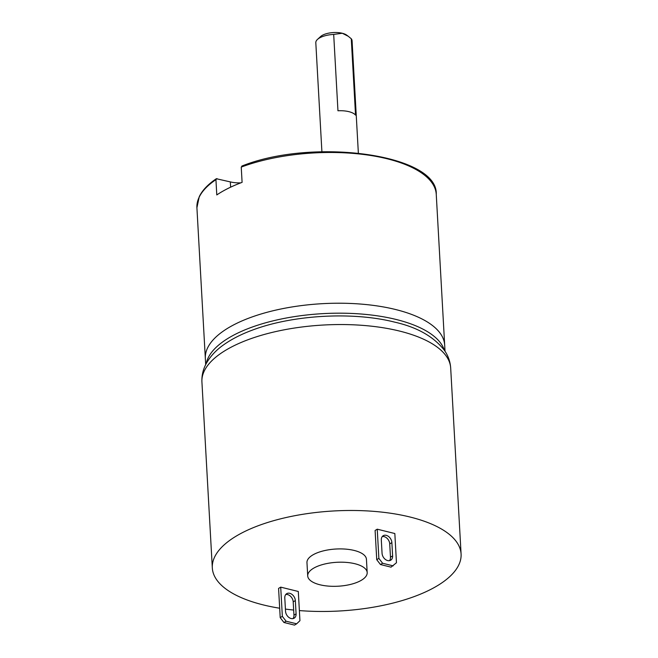 <?xml version="1.0" encoding="UTF-8"?>
<svg xmlns="http://www.w3.org/2000/svg" width="658" height="658" viewBox="0 0 658 658"><rect width="100%" height="100%" fill="white"/><g stroke="black" fill="none" stroke-linecap="round" stroke-linejoin="round"><path stroke-width="0.99" d="M240.754 182.866A18.885 7.592 -3.2 0 1 230.333 181.904L216.317 178.729C208.027 184.314 202.343 190.285 199.259 196.652L196.915 207.755A119.855 48.199 -3.2 0 1 215.931 179.659L216.786 194.933A119.855 48.199 176.8 0 1 242.095 182.365L241.239 167.091L242.383 166.063M217.033 178.622L215.931 179.659M395.483 309.49A119.855 48.199 176.8 0 0 269.533 311.637A119.855 48.199 176.8 0 0 205.337 358.495A119.855 48.199 176.8 0 1 269.533 311.637A119.855 48.199 176.8 0 1 395.483 309.49A119.855 48.199 -3.2 0 1 444.676 345.113A119.855 48.199 -3.2 0 0 395.483 309.49M444.347 350.237A119.855 48.199 -3.2 0 0 396.042 319.451A119.855 48.199 176.8 0 0 275.538 320.265A119.855 48.199 176.8 0 0 206.242 363.553M358.355 153.043L352.071 40.697A18.161 7.304 176.8 0 0 351.273 38.756L355.542 115.117A18.161 7.304 -3.2 0 0 348.888 111.663A18.161 7.304 -3.2 0 0 337.957 110.774L333.688 34.413L342.292 33.262L348.255 36.28L346.643 35.096A14.525 5.84 176.8 0 0 342.292 33.262A14.525 5.84 176.8 0 0 320.578 36.56L317.469 39.422A18.161 7.304 176.8 0 0 315.807 42.721L321.902 151.735M348.255 36.28L351.273 38.756M333.688 34.413A18.161 7.304 176.8 0 0 317.469 39.422M354.958 563.741A29.783 11.976 -3.2 0 1 367.18 572.592A29.783 11.976 -3.2 0 1 351.232 584.238A29.783 11.976 -3.2 0 1 319.936 584.773A29.783 11.976 176.8 0 1 307.714 575.923A29.783 11.976 176.8 0 1 323.662 564.276A29.783 11.976 176.8 0 1 354.958 563.741M307.714 575.923L306.965 562.639A29.783 11.976 176.8 0 1 322.922 550.993A29.783 11.976 176.8 0 1 354.218 550.458A29.783 11.976 -3.2 0 1 366.44 559.316L367.18 572.592M201.924 382.002C201.644 375.529 203.059 369.434 206.151 363.718C210.33 356.192 216.49 349.653 224.633 344.126C232.422 338.747 241.659 334.083 252.343 330.127C292.621 314.861 352.68 311.464 394.496 322.091C417.197 327.199 433.877 336.674 444.537 350.517C448.197 355.822 450.253 361.678 450.689 368.093A124.576 50.098 -3.2 0 0 399.554 331.064A124.576 50.098 -3.2 0 0 268.645 333.293A124.576 50.098 -3.2 0 0 201.924 382.002L212.32 567.928A124.576 50.098 176.8 0 1 279.041 519.228A124.576 50.098 176.8 0 1 409.95 516.999A124.576 50.098 -3.2 0 1 461.085 554.02A124.576 50.098 -3.2 0 1 299.374 610.575M293.665 610.056A124.576 50.098 -3.2 0 1 285.408 609.078M279.683 608.231A124.576 50.098 -3.2 0 1 263.455 604.957A124.576 50.098 176.8 0 1 212.32 567.928M380.48 564.539L391.033 567.147L396.461 562.746L394.833 533.531L377.24 529.188L375.101 530.471L376.738 559.687L378.876 558.403L382.611 563.256L380.48 564.539L376.738 559.687M296.643 623.817L299.941 620.7L298.304 591.484L280.711 587.142L278.581 588.425L280.209 617.64L283.952 622.493L294.504 625.1L296.643 623.817L286.09 621.21L283.952 622.493M377.24 529.188L378.876 558.403M382.273 536.55A6.539 4.754 -121 0 1 389.733 543.903L390.474 557.186A6.539 4.754 -121 0 1 389.511 560.649M393.171 565.864L382.611 563.256M381.311 540.012A6.539 4.754 -121 0 1 383.227 535.711A6.539 4.754 -121 0 1 388.697 536.591A6.539 4.754 -121 0 1 391.872 542.62L392.612 555.903A6.539 4.754 -121 0 1 390.696 560.205A6.539 4.754 -121 0 1 385.234 559.333A6.539 4.754 -121 0 1 382.059 553.296L381.311 540.012M280.711 587.142L282.348 616.357L286.09 621.21M284.791 597.974A6.539 4.754 -121 0 1 286.699 593.672A6.539 4.754 -121 0 1 292.168 594.544A6.539 4.754 -121 0 1 295.343 600.573L296.084 613.856A6.539 4.754 -121 0 1 294.175 618.158A6.539 4.754 -121 0 1 288.706 617.286A6.539 4.754 -121 0 1 285.531 611.249L284.791 597.974M282.348 616.357L280.209 617.64M285.753 594.503A6.539 4.754 -121 0 1 293.205 601.856L293.953 615.14A6.539 4.754 -121 0 1 292.991 618.602M241.239 167.091A119.855 48.199 -3.2 0 1 387.052 158.751A119.855 48.199 -3.2 0 1 436.254 194.373L445.022 351.24M230.333 181.904L230.629 187.176M293.205 601.856L295.343 600.573M293.953 615.14L296.084 613.856M391.872 542.62L389.733 543.903M392.612 555.903L390.474 557.186M241.807 166.087C312.986 137.407 438.302 154.293 436.254 194.373M196.915 207.755L205.683 364.622M450.689 368.093L461.085 554.02"/></g></svg>
